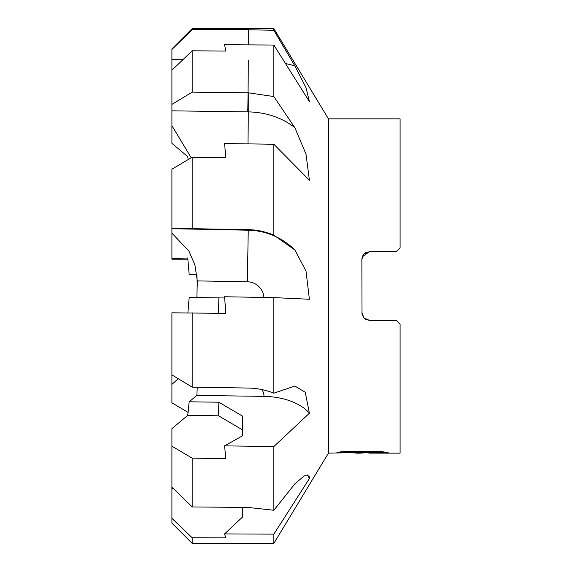 <?xml version="1.0" encoding="UTF-8"?>
<svg xmlns="http://www.w3.org/2000/svg" width="572" height="572" viewBox="0 0 572 572"><rect width="100%" height="100%" fill="white"/><g stroke="black" fill="none" stroke-linecap="round" stroke-linejoin="round"><path stroke-width="0.86" d="M366.387 452.674L360.288 453.153L350.572 452.745M360.281 453.153L356.335 453.153M366.001 319.526L369.519 320.384L364.099 318.132L361.876 312.748L364.035 318.061L369.519 320.384L396.267 320.384L400.085 324.21L400.085 453.153L368.818 453.131L369.069 452.588L372.729 452.216L383.841 451.894M362.026 314.221L361.876 259.252L364.099 253.868L369.519 251.616L396.267 251.616L400.085 247.79L400.085 118.847L328.45 118.847L328.45 453.153L273.852 543.4L273.852 534.141L224.574 533.912L225.811 537.873L192.185 537.751L171.915 518.361L171.915 489.446L172.887 488.088M340.404 451.887L363.635 451.887L363.635 452.366L328.45 453.153M363.635 452.366L336.908 452.366L345.61 451.301L378.578 451.301L388.145 452.495L377.062 452.459L368.818 453.131M365.715 319.369L364.185 318.211L362.026 314.25M361.94 258.265L362.026 257.779M362.29 256.778L369.519 251.616L364.185 253.789L362.498 256.242L361.876 259.252M273.852 30.309L294.845 65.859L305.999 87.63L309.409 101.616L273.852 45.038L224.574 44.738L225.811 51.051L192.185 50.808L171.915 70.199L171.915 49.449L192.185 29.63L248.255 29.723L273.852 30.309L273.852 28.6L328.45 118.847M191.212 157.786L171.915 125.683L171.915 104.39L192.185 92.135L248.255 92.793L273.852 96.554L273.852 45.038M273.852 96.554L294.845 127.685L306.006 154.14L309.409 180.244L273.852 144.251L224.574 143.536L225.811 157.722L192.185 157.207L171.915 169.198L171.915 228.7L192.185 228.686L192.185 157.207M192.185 228.686L248.255 229.665C256.935 229.794 265.465 231.624 273.852 235.163L273.852 144.251M273.852 235.163L294.845 249.985L305.999 271.006L309.409 299.263L273.852 297.612L224.574 296.754L225.811 313.392L171.915 312.805L171.915 384.398L178.199 378.693M171.915 374.896L192.185 387.13L248.255 388.052C256.935 388.181 265.465 389.897 273.852 393.186L273.852 297.612M273.852 393.186L294.845 386.036L305.233 392.249L309.409 413.22L273.852 446.539L224.574 445.86L225.811 458.594L192.185 458.158L171.915 446.174L171.915 428.628L187.745 415.365L189.168 401.794L196.868 395.416L197.254 387.215M171.915 489.446L171.915 487.137L192.185 506.949L248.255 507.457L273.852 510.267L273.852 446.539M273.852 510.274L294.845 483.876L304.397 475.747L309.13 475.983L309.409 478.578L273.852 534.141M273.852 543.4L192.185 543.4L171.915 523.13L171.915 518.361M192.185 543.4L192.185 537.751M171.915 49.449L171.915 48.87L192.185 28.6L273.852 28.6M192.185 29.63L192.185 28.6M196.882 297.469L197.297 280.902L194.923 264.965L188.996 251.222L171.915 233.133L171.915 228.886L171.915 258.666L187.745 257.979L189.168 274.539L196.847 274.21M196.882 274.531L197.283 286M171.915 112.148L171.915 143.372L187.745 156.635L188.145 159.595M361.583 452.431L361.583 452.817M353.274 452.674L360.424 452.466M187.888 312.798L189.168 297.461L224.632 297.976M192.185 92.135L192.185 50.808M171.915 104.39L171.915 70.199M248.255 229.665L248.248 230.216L171.915 228.7M218.847 297.976L218.583 313.263M192.185 387.13L192.185 312.798M242.478 435.843L242.478 429.865L218.561 415.801L187.745 415.365M189.168 401.794L218.847 402.216L242.771 416.28L242.771 435.678L224.574 445.86M242.771 416.28L242.478 429.865M218.847 402.216L218.561 415.801M192.185 506.949L192.185 458.158M171.915 487.137L171.915 446.174M242.485 517.074L242.485 507.407M242.771 507.407L242.771 516.802L224.574 533.912M188.145 412.405L171.915 402.802L171.915 384.398M187.888 259.202L171.915 259.195L171.915 258.666M189.168 274.539L196.868 274.403M309.409 413.22A50.694 29.072 1.2 0 0 263.957 396.367L196.868 395.416M309.409 478.578A50.694 47.919 3.1 0 0 307.278 474.903M365.68 252.652L365.293 252.888M248.248 60.074A50.694 0.844 -89.7 0 1 247.748 111.89M285.514 63.585A67.589 19.763 180 0 1 294.845 65.859M248.255 29.723L248.255 44.881M171.915 59.674L182.854 59.731M171.915 110.825L248.248 111.897A50.694 0.529 -89.2 0 1 248.005 143.879M248.255 92.793L248.248 111.897A67.589 53.975 180 0 1 294.845 127.685M197.297 280.902L247.354 281.774L248.248 230.216A67.589 67.575 -179.5 0 1 294.816 249.957M247.354 281.774A16.895 16.895 -179.5 0 1 263.914 297.44M261.962 389.589A16.895 13.842 -0 0 1 263.957 396.367M361.583 452.674L368.818 452.674"/></g></svg>
